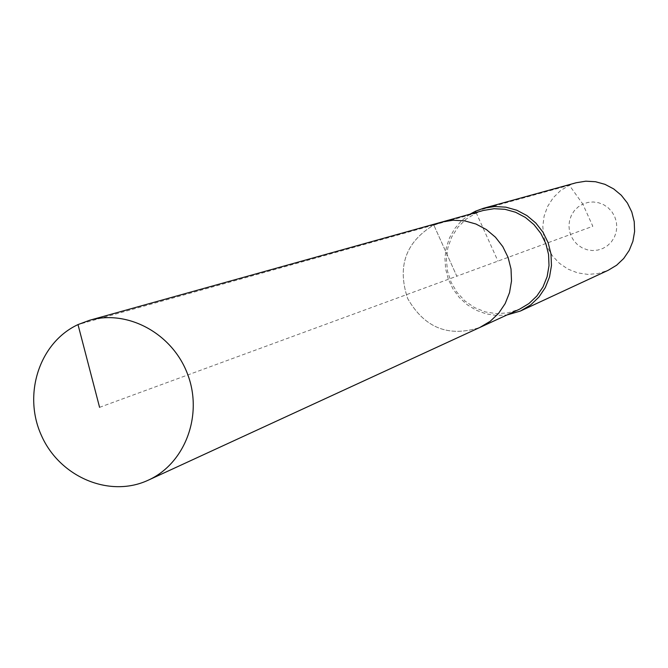 <?xml version="1.0" encoding="UTF-8"?>
<svg xmlns="http://www.w3.org/2000/svg" width="668" height="668" viewBox="0 0 668 668"><rect width="100%" height="100%" fill="white"/><g stroke="black" fill="none" stroke-linecap="round" stroke-linejoin="round"><path stroke-width="0.5" stroke-dasharray="3.34 2.5" d="M441.732 222.068L433.782 224.999C405.66 241.966 396.967 266.499 407.697 298.588C424.547 327.904 448.604 337.532 479.866 327.454L480.334 327.236M483.356 210.462L475.866 213.217L466.08 219.188L457.889 227.254L451.702 236.998L447.802 247.945L446.391 259.535L447.527 271.2L451.159 282.372L457.096 292.492L465.062 301.059L474.656 307.647L485.402 311.931L496.775 313.684L508.214 312.816L519.587 309.159M475.75 212.583L475.866 213.217L433.782 224.999C405.66 241.966 396.967 266.499 407.697 298.588C424.547 327.904 448.604 337.532 479.866 327.454M469.963 214.194L461.671 220.574L454.799 228.506L449.597 237.674L446.266 247.736L444.93 258.299L445.639 268.954L448.353 279.308L452.979 288.96L459.342 297.544L467.191 304.733L476.234 310.253L486.137 313.876L496.508 315.48L506.954 314.979M576.192 182.748L569.336 185.253L560.561 190.58L553.204 197.761L547.626 206.429L544.103 216.156L542.8 226.46L543.785 236.823L547 246.726L552.294 255.694L559.4 263.284L567.967 269.104L577.578 272.87L587.748 274.389L597.985 273.579L608.306 270.231M99.582 407.33L456.812 276.201L433.782 224.999L456.812 276.201L592.817 226.277L582.813 204.091L578.237 206.863L574.388 210.595L571.474 215.113L569.629 220.181L568.936 225.559L569.445 230.969L571.123 236.138L573.887 240.822L577.603 244.772L582.078 247.803L587.097 249.757L592.399 250.542L597.735 250.108L602.828 248.479L607.429 245.732L611.295 242.008L614.243 237.491L616.113 232.406L616.815 227.003L616.305 221.576L614.627 216.374L611.838 211.672L608.105 207.706L603.605 204.675L598.561 202.738L593.242 201.978L587.898 202.437L582.813 204.091L569.336 185.253L475.507 211.213L497.961 261.096M433.782 224.999L78.006 324.59"/><path stroke-width="1" d="M78.006 324.59C39.529 342.417 22.654 394.153 41.341 435.311C59.452 476.735 108.951 498.094 147.603 480.476L148.296 480.167C184.827 463.675 203.105 415.738 187.875 374.923C173.079 333.942 128.131 309.209 89.604 320.273L78.006 324.59L99.582 407.33M479.866 327.454L490.228 321.291L498.637 313.292L505.167 303.598L509.525 292.651L511.513 280.944L511.02 269.004L508.072 257.389L502.804 246.626L495.456 237.207L486.371 229.558L475.967 224.03L464.711 220.866L453.121 220.206L441.732 222.068L433.782 224.999M506.954 314.979L520.43 311.029L530.701 304.917L538.901 297.093L545.272 287.649L549.522 276.978L551.459 265.588L550.991 253.982L548.127 242.684L543 232.222L535.853 223.07L527.002 215.63L516.865 210.253L505.885 207.163L494.579 206.512L483.448 208.299L475.507 211.213L469.963 214.194M521.057 310.745L608.306 270.231L616.631 265.213L623.703 258.499L629.214 250.4L632.905 241.273L634.6 231.529L634.224 221.617L631.786 211.973L627.411 203.055L621.282 195.248L613.683 188.919L604.966 184.343L595.53 181.729L585.786 181.195L576.192 182.748L483.448 208.299M441.732 222.068L453.121 220.206L464.711 220.866L475.967 224.03L486.371 229.558L495.456 237.207L502.804 246.626L508.072 257.389L511.02 269.004L511.513 280.944L509.525 292.651L505.167 303.598L498.637 313.292L490.228 321.291L480.334 327.236L519.587 309.159L528.914 303.556L536.847 296.033L543.009 286.923L547.134 276.635L549.012 265.639L548.562 254.441L545.798 243.536L540.855 233.441L533.949 224.607L525.399 217.442L515.604 212.265L505.008 209.309L494.095 208.7L483.356 210.462L89.604 320.273M475.507 211.213L475.75 212.583M480.334 327.236L148.296 480.167"/></g></svg>
